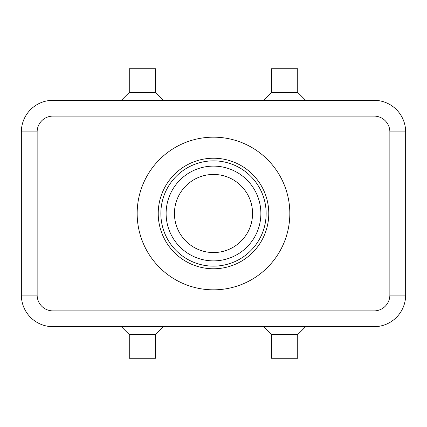 <?xml version="1.0" encoding="UTF-8"?>
<svg xmlns="http://www.w3.org/2000/svg" width="427" height="427" viewBox="0 0 427 427"><rect width="100%" height="100%" fill="white"/><g stroke="black" fill="none" stroke-linecap="round" stroke-linejoin="round"><path stroke-width="0.64" d="M21.35 295.1A31.587 31.587 0 0 0 52.937 326.682L374.063 326.682A31.587 31.587 0 0 0 405.65 295.1L405.65 131.9A31.587 31.587 0 0 0 374.063 100.318L52.937 100.318A31.587 31.587 0 0 0 21.35 131.9L21.35 295.1A31.587 31.587 0 0 0 52.937 326.682L52.937 310.893A15.794 15.794 0 0 1 37.144 295.1L21.35 295.1M297.731 334.581L297.731 358.269L271.407 358.269L271.407 334.581L297.731 334.581L305.625 326.682M155.593 334.581L129.269 334.581L129.269 358.269L155.593 358.269L155.593 334.581L163.488 326.682M271.407 92.419L297.731 92.419L297.731 68.731L271.407 68.731L271.407 92.419L263.512 100.318M129.269 92.419L129.269 68.731L155.593 68.731L155.593 92.419L129.269 92.419L121.375 100.318M213.5 252.56A39.06 39.06 0 0 1 174.44 213.5A39.06 39.06 0 0 1 213.5 174.44A39.06 39.06 0 0 1 252.56 213.5A39.06 39.06 0 0 1 213.5 252.56M213.5 266.144A52.644 52.644 0 0 1 160.856 213.5A52.644 52.644 0 0 1 213.5 160.856A52.644 52.644 0 0 1 266.144 213.5A52.644 52.644 0 0 1 213.5 266.144M213.5 268.775A55.275 55.275 0 0 1 158.225 213.5A55.275 55.275 0 0 1 213.5 158.225A55.275 55.275 0 0 1 268.775 213.5A55.275 55.275 0 0 1 213.5 268.775M213.5 137.168A76.332 76.332 0 0 1 289.832 213.5A76.332 76.332 0 0 1 213.5 289.832A76.332 76.332 0 0 1 137.168 213.5A76.332 76.332 0 0 1 213.5 137.168M213.5 166.119A47.381 47.381 0 0 0 166.119 213.5A47.381 47.381 0 0 0 213.5 260.881A47.381 47.381 0 0 0 260.881 213.5A47.381 47.381 0 0 0 213.5 166.119M37.144 295.1L37.144 131.9A15.794 15.794 0 0 1 52.937 116.107L52.937 100.318A31.587 31.587 0 0 0 30.6 109.568M52.937 116.107L374.063 116.107A15.794 15.794 0 0 1 389.856 131.9L389.856 295.1A15.794 15.794 0 0 1 374.063 310.893L374.063 326.682A31.587 31.587 0 0 0 396.4 317.432M396.4 109.568A31.587 31.587 0 0 0 374.063 100.318L374.063 116.107M405.65 295.1L389.856 295.1M405.65 131.9L389.856 131.9M37.144 131.9L21.35 131.9M374.063 310.893L52.937 310.893M155.593 92.419L163.488 100.318M305.625 100.318L297.731 92.419M121.375 326.682L129.269 334.581M271.407 334.581L263.512 326.682"/></g></svg>
